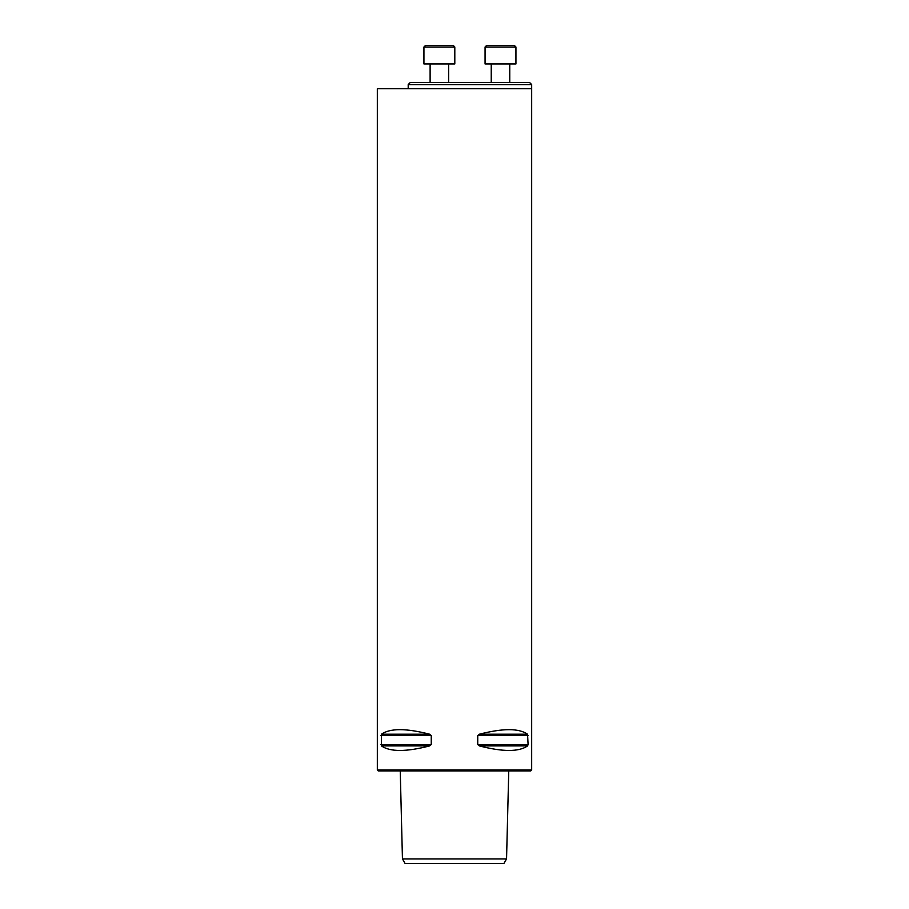 <?xml version="1.0" encoding="UTF-8"?>
<svg xmlns="http://www.w3.org/2000/svg" width="909" height="909" viewBox="0 0 909 909"><rect width="100%" height="100%" fill="white"/><g stroke="black" fill="none" stroke-linecap="round" stroke-linejoin="round"><path stroke-width="1.36" d="M408.198 84.582L410.277 82.492L529.595 82.492L531.674 84.582L408.198 84.582L408.198 88.673M405.119 863.55L503.881 863.55L506.552 858.914L402.448 858.914L405.119 863.55M531.674 770.014L377.326 770.014L377.326 88.673L531.674 88.673L531.674 770.014L530.754 770.934L378.246 770.934L377.326 770.014M528.095 744.573L527.561 745.914C518.925 751.97 502.859 751.97 479.373 745.914L477.748 744.573L477.748 735.551L479.373 734.211C502.859 728.154 518.925 728.154 527.561 734.211L528.095 744.573L477.748 744.573M429.627 745.914L429.639 745.914C406.141 751.97 390.075 751.97 381.439 745.914L381.439 734.211C390.075 728.154 406.141 728.154 429.627 734.211L431.252 735.551L431.252 744.573L429.627 745.914L381.439 745.914M527.561 734.211L479.361 734.222M531.674 88.673L531.674 84.582M509.756 63.971L509.756 82.492M515.937 63.971L485.065 63.971L485.065 46.995L515.937 46.995L515.937 63.971M485.065 46.995L486.61 45.45L514.392 45.45L515.937 46.995M448.637 63.971L448.637 82.492M454.807 63.971L423.935 63.971L423.935 46.995L454.807 46.995L454.807 63.971L454.807 46.995L453.261 45.45L454.807 46.995M425.48 45.45L423.935 46.995L425.48 45.45L453.261 45.45M431.252 744.573L380.905 744.573M431.252 735.551L380.905 735.551M429.627 734.211L381.439 734.211M527.561 745.914L479.373 745.914M528.095 735.551L477.748 735.551M400.244 770.934L402.448 858.914M508.756 770.934L506.552 858.914M491.235 63.971L491.235 82.492M430.116 63.971L430.116 82.492"/></g></svg>

